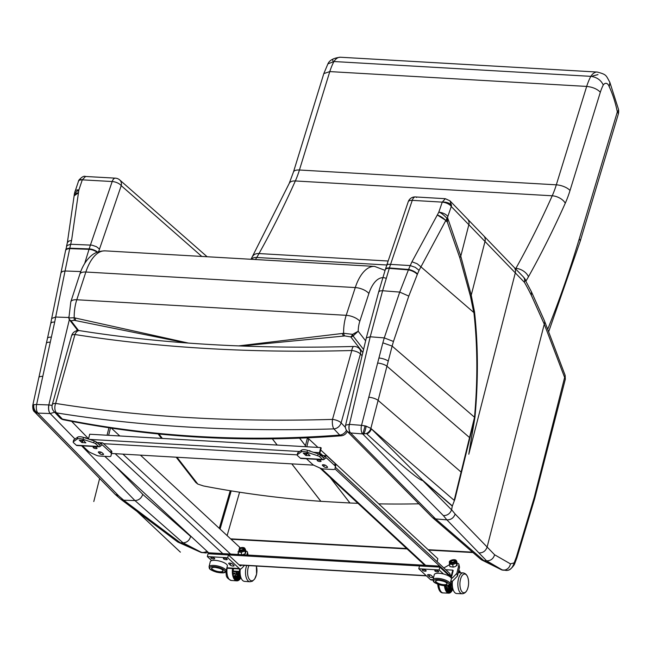 <?xml version="1.0" encoding="UTF-8"?>
<svg xmlns="http://www.w3.org/2000/svg" width="651" height="651" viewBox="0 0 651 651"><rect width="100%" height="100%" fill="white"/><g stroke="black" fill="none" stroke-linecap="round" stroke-linejoin="round"><path stroke-width="0.98" d="M74.116 195.935A7.153 3.89 5 0 1 74.116 195.886L67.354 242.709L68.86 241.057L71.577 240.431L78.462 192.737L74.116 195.886A7.153 3.89 5 0 1 74.116 195.878A7.153 3.89 5 0 1 78.462 192.737A95.583 72.31 143.6 0 1 78.901 189.88A6.998 3.1 -161.4 0 0 74.987 191.329A6.998 3.1 -161.4 0 0 74.987 191.345M78.836 180.229L74.491 193.257L78.901 189.88L82.286 179.847L85.566 176.478C83.963 175.705 81.725 176.958 78.836 180.229A6.998 2.433 28.2 0 1 82.286 179.847L112.192 181.531A7.153 3.157 18.9 0 1 121.232 185.657A7.153 5.875 -48.7 0 0 119.694 179.92A7.153 7.153 0 0 0 115.373 178.154L115.373 178.154A7.153 3.458 93.2 0 0 112.192 181.531L90.448 244.979A215.627 103.533 93.3 0 0 89.171 248.902A7.153 2.978 17.8 0 1 97.512 252.051M78.364 181.32A6.998 3.1 18.6 0 1 82.278 179.879M71.577 240.431L70.682 244.263A215.489 74.621 -88.7 0 0 69.795 248.202L89.171 248.902L89.032 249.325L69.706 248.617A7.153 3.312 -167.7 0 0 65.556 250.659L60.999 272.736L62.569 271.377L65.051 270.987L69.795 248.202A7.153 3.312 -167.8 0 0 65.645 250.244L66.963 245.533L70.682 244.263L91.954 245.158L96.405 246.664L99.505 249.073L121.232 185.657L201.786 256.437M207.189 551.413L204.211 552.373A6.73 5.599 107.9 0 1 201.118 552.422A6.73 5.542 107.1 0 1 200.915 552.349A6.73 5.599 107.9 0 0 201.078 552.406M205.626 552.976A6.73 5.883 -96.1 0 0 205.789 552.959A6.73 5.883 -96.1 0 0 205.797 552.959A6.73 5.883 -96.1 0 0 208.019 552.186M204.211 552.373L204.105 552.382A6.73 5.542 107.1 0 1 201.192 552.447A6.73 5.542 107.1 0 1 201.11 552.414L205.797 552.959L208.239 552.39M204.105 552.382L202.054 552.512A428.472 219.363 91.7 0 1 200.76 552.007L180.262 542.739L183.069 542.844L200.76 552.007M120.533 499.057L177.804 542.055L200.752 552.284M191.833 537.165L190.637 536.44C189.433 540.46 186.91 542.592 183.077 542.844L183.069 542.844M120.85 499.317L123.698 500.212L118.637 495.802L115.227 494.418L35.496 412.775A6.73 5.403 135.7 0 1 34.983 412.327A6.73 5.403 135.7 0 1 34.934 412.278M35.496 412.775A119.882 8.211 -139.6 0 0 35.048 412.311A6.73 5.403 135.7 0 1 34.511 411.847A6.73 5.403 135.7 0 1 34.438 411.766M52.129 405.37L48.955 404.946A6.73 3.084 92.6 0 0 50.192 413.548L54.66 412.229M48.955 404.946L48.833 404.938A6.73 3.19 92.1 0 0 50.184 413.548L75.003 439.018M78.584 330.545L70.983 320.756A3.581 2.75 142.2 0 1 69.576 319.918A3.581 2.75 142.2 0 1 69.364 319.592L48.833 404.938L36.619 404.491A6.73 3.19 92.1 0 0 37.97 413.1L50.184 413.548M33.893 404.678L36.635 404.45L33.893 404.678A6.73 5.468 71.3 0 0 37.807 413.116L37.97 413.1M45.546 423.142L34.511 411.847C33.274 411.09 32.672 408.991 32.729 405.54L33.347 404.881A6.73 6.103 69 0 0 37.009 413.051L37.807 413.116L118.637 495.802M35.048 412.311L37.009 413.051M36.635 404.45L42.787 376.376A7.153 2.278 -167.6 0 0 38.865 377.539L32.721 405.565M68.689 317.501L55.677 317.029L65.051 270.987L80.765 271.557M97.08 252.222A7.153 2.978 17.8 0 0 89.032 249.325L84.671 263.5M190.637 536.44L142.764 494.369C141.405 498.259 138.801 500.318 134.952 500.562L183.077 542.844M178.048 542.193L180.262 542.739M50.778 323.238L51.689 318.461L55.661 317.029A1550.519 1273.21 -48.7 0 1 54.717 321.976L52.283 322.196L50.786 323.213L47.474 338.308A7.153 2.278 -167.6 0 0 47.466 338.308A7.153 2.278 -167.6 0 1 51.388 337.145L54.717 321.976M123.698 500.212L134.944 500.562L81.595 445.789M69.364 319.592A3.581 3.052 -23.1 0 1 69.112 319.136A3.581 3.052 -23.1 0 1 69.112 319.128A3.581 3.052 -23.1 0 1 68.9 317.981L70.796 301.852L79.861 274.112C82.254 266.544 85.932 260.514 90.912 256.03C91.669 255.452 95.762 251.001 105.169 250.863A42.933 20.62 -86.7 0 0 85.851 272.02A10.733 4.541 -161.9 0 0 79.861 274.112M291.77 463.87L320.845 501.319A1199.484 921.792 142.2 0 1 204.211 486.094A1199.484 921.792 142.2 0 1 203.454 485.947L197.806 484.084L195.772 482.448L176.169 457.197M188.375 343.077L75.386 318.046A827.649 346.56 -178.3 0 1 74.198 317.729A3.581 1.619 -76.4 0 0 74.523 320.325L70.983 320.756A3.581 3.345 -152.6 0 1 68.9 317.981L74.198 317.729A28.62 13.752 -86.7 0 1 76.785 299.761A10.733 4.541 -161.9 0 0 70.796 301.852M74.523 320.325A942.087 386.816 0.4 0 0 75.711 320.609L185.82 342.89M365.626 340.823L358.196 331.253L352.59 334.345A3.581 0.944 64.4 0 1 353.054 335.965L358.196 331.253A17.886 8.593 -86.7 0 1 359.808 321.277L368.873 293.536A32.2 15.469 -86.7 0 1 386.181 278.384M241.318 346.006L343.565 336.071A942.087 245.427 -16.1 0 0 344.745 335.916A3.581 1.774 -97.3 0 1 343.614 333.271L352.59 334.345A3.581 1.367 113.8 0 1 350.751 336.901L362.534 352.069M344.745 335.916L350.751 336.901A3.581 2.75 142.2 0 0 353.054 335.965L363.567 349.497M320.845 501.319A3.581 2.75 -37.8 0 0 320.886 501.319L291.811 463.87M330.106 477.468L349.929 502.995A3.581 2.75 -37.8 0 0 349.969 502.995L330.252 477.606M385.066 270.368L374.585 266.405A42.933 20.62 93.3 0 0 355.267 287.571L346.202 315.312A28.62 13.752 93.3 0 0 343.614 333.271A827.649 204.87 162.8 0 1 342.434 333.458L238.591 345.901M349.929 502.995L320.886 501.319M418.878 503.825A1199.484 921.792 142.2 0 1 378.776 503.874M357.944 503.321A1199.484 921.792 142.2 0 1 349.969 502.995M447.131 218.907A6.998 4.354 -14.8 0 0 447.709 218.101L447.302 222.024A6.998 5.761 -49.2 0 0 447.432 221.747L447.131 218.907A70.398 28.717 -83.5 0 1 446.985 218.297A6.998 4.297 -14.3 0 0 447.554 217.515A71.805 29.686 96.4 0 0 447.709 218.101L460.778 256.185L471.234 295.18A10.733 6.217 167.5 0 1 470.429 296.205L459.777 257.666L447.302 222.024L445.748 220.681A6.998 5.761 -49.2 0 0 445.87 220.404L447.432 221.747M419.081 270.32A206.489 125.277 95.7 0 0 417.47 274.047L408.795 296.091L399.73 292.096L408.576 269.481A215.489 130.021 -84.3 0 1 410.252 265.575L415.289 267.341L419.081 270.32L445.723 220.656A7.153 2.213 -149 0 0 437.301 214.993L445.87 220.404A102.557 78.698 142.8 0 0 446.985 218.297C443.168 214.431 440.434 212.389 438.79 212.185A6.998 3.035 19 0 1 447.815 216.539L447.554 217.515M420.725 266.666L417.12 263.728L411.961 261.783L437.301 214.993A95.583 72.855 -36.4 0 0 438.79 212.185L442.257 202.127L445.333 198.701L449.971 200.842L451.477 205.252A6.998 3.605 -171.5 0 0 442.257 202.127L412.254 200.353A7.153 3.125 -161.3 0 0 408.226 201.786L408.226 201.786A7.153 7.153 0 0 1 415.428 196.936L415.428 196.936A7.153 3.418 93.4 0 0 412.254 200.353L390.681 264.021A215.627 103.623 93.3 0 0 389.396 267.96A7.153 2.946 -162.4 0 0 385.4 269.311A7.153 2.946 -162.4 0 0 385.4 269.319A7.153 2.946 -162.4 0 0 385.351 269.53M420.741 266.682L473.749 312.472L470.429 296.205M451.477 205.252A7.153 6.152 136.2 0 1 451.273 206.505A6.998 3.035 -161 0 0 442.249 202.152M411.961 261.783L410.252 265.575L388.175 264.241L386.808 265.12L385.27 269.734A7.153 2.946 -162.4 0 0 385.262 269.75M506.527 570.382A6.73 5.875 83.2 0 1 506.209 570.431L501.604 569.82A6.73 6.054 -68.8 0 0 504.997 570.016L506.527 570.382C509.92 570.561 512.467 568.063 514.16 562.871L516.406 556.939L516.918 557.809L534.683 498.65L565.312 379.232L544.277 324.165L531.387 295.44A325.004 134.521 96.5 0 0 524.446 282.363L485.003 241.472L471.234 295.18L474.514 311.878A10.782 5.029 172.5 0 1 473.895 312.488L473.749 312.472M473.895 312.488L473.912 312.61C477.606 345.779 477.801 380.656 474.506 417.242L474.961 417.218L468.793 454.243L474.571 418.951L454.968 499.024L452.29 506.112L451.607 509.725L455.147 514.038C453.682 517.968 450.931 519.913 446.895 519.872L435.609 518.92L483.88 560.617L501.612 569.56A428.472 191.817 94.9 0 0 502.727 570.04L504.997 570.016A6.73 6.103 -68.8 0 1 501.563 569.812L501.563 569.812A6.73 6.103 -68.8 0 1 501.506 569.788M366.887 433.965A6.73 5.42 -44.8 0 0 371.355 428.814L422.759 480.357A6.73 5.534 130.8 0 1 422.711 480.56C419.464 480.471 400.861 464.944 366.887 433.965A119.882 64.726 -15.3 0 1 366.383 433.501A6.73 5.42 -44.7 0 0 370.867 428.391L454.186 500.359L454.968 499.024M454.186 500.359L469.542 437.562A10.733 2.946 13.8 0 1 469.908 437.887M474.538 417.267L470.795 432.476A10.733 2.946 13.8 0 1 471.161 432.793M349.318 424.371A6.73 3.377 94 0 0 350.572 432.956L347.382 431.556C345.543 429.212 344.949 427.097 345.6 425.201L349.318 424.371L361.533 425.339L382.853 342.833L392.138 346.096L474.506 417.242M455.147 514.038L494.63 554.782L510.457 563.864L514.16 562.871A6.73 3.222 20.7 0 1 514.363 564.572C511.613 568.705 508.887 570.658 506.201 570.431A6.73 5.875 83.2 0 1 506.201 570.431A6.73 5.875 83.2 0 1 506.136 570.439M514.363 564.572L516.918 557.826M502.727 570.04L501.579 569.812M347.382 431.556L432.378 517.472L480.877 559.38L483.88 560.609M534.691 498.617L534.268 497.437L565.158 375.358M510.457 563.864C509.774 567.07 507.951 569.112 504.997 570.016M408.795 296.091L393.464 341.458L384.269 337.902L370.232 336.787L366.326 337.861L378.695 291.86L380.184 290.883L382.609 290.737L370.232 336.787L349.441 424.379A6.73 3.271 94.5 0 0 350.58 432.964L435.617 518.92L432.646 517.724M365.089 425.884L366.196 426.177A6.73 1.115 103.2 0 1 363.738 433.981L362.884 433.957L365.089 425.884L361.533 425.339A6.73 3.271 94.5 0 0 362.672 433.916L350.58 432.964M366.383 433.501L363.738 433.981M361.541 425.298L366.196 426.177L370.867 428.391L378.109 400.389L461.087 472.073A10.733 2.913 13.7 0 1 461.461 472.39M366.326 337.861L345.6 425.201M416.575 197.448A7.153 3.418 93.4 0 0 415.428 196.936L445.333 198.701M531.387 295.44L531.419 291.738L524.153 278.042A7.153 5.696 149.8 0 1 524.446 282.363A7.153 6.16 -44 0 0 523.119 276.675A7.153 6.16 -44 0 0 523.119 276.667A7.153 6.16 -44 0 0 523.038 276.585M523.721 277.424A7.153 5.696 149.8 0 1 524.153 278.034A7.153 5.696 149.8 0 1 524.153 278.042M382.853 342.833A1550.519 1275.911 130.8 0 1 384.269 337.902L399.73 292.096L382.609 290.737L389.265 268.375A7.153 2.946 -162.4 0 0 385.27 269.734L378.679 291.908M494.63 554.782C493.312 558.818 490.651 560.837 486.647 560.828L483.88 560.617M501.612 569.56L486.647 560.828M446.871 519.872L443.372 515.608C447.302 515.6 450.036 513.68 451.574 509.839L451.607 509.725M63.554 419.765A7.153 3.751 -78.6 0 1 62.358 419.065A7.153 5.713 136.8 0 1 59.754 417.649L59.754 417.649A7.153 7.153 0 0 0 63.554 419.765C152.627 437.684 245.167 443.022 341.197 435.796A7.153 7.153 0 0 0 347.252 431.418M353.949 346.454A7.153 2.531 88.4 0 0 351.792 350.515A7.153 2.604 15.6 0 1 360.418 353.965A7.153 5.713 -43.2 0 0 359.368 348.708A7.153 7.153 0 0 0 353.949 346.454C255.013 349.213 163.564 343.94 79.593 330.635A7.153 7.153 0 0 0 71.586 335.77A7.153 2.604 15.6 0 1 74.955 334.533A7.153 4.256 -81 0 1 79.593 330.627A7.153 4.256 -81 0 1 79.601 330.627A7.153 4.256 -81 0 1 79.674 330.643M346.422 430.319A7.153 5.713 136.8 0 1 339.7 435.071A7.153 3.06 85.7 0 0 341.197 435.796M56.572 412.897A7.153 4.256 -80.9 0 1 55.661 403.425A7.153 2.604 -164.4 0 0 52.292 404.653A7.153 7.153 0 0 0 53.96 411.481A7.153 5.713 -43.2 0 0 56.572 412.897C141.503 426.535 233.953 431.873 333.906 428.903A7.153 5.713 -43.2 0 0 341.124 422.857A7.153 2.604 -164.4 0 0 332.498 419.399A7.153 2.531 88.3 0 0 333.906 428.903L339.7 435.071A1199.484 957.352 136.8 0 1 62.358 419.065L56.572 412.897M332.498 419.399C232.716 422.279 140.437 416.957 55.661 403.425L74.955 334.533C159.772 347.919 252.051 353.241 351.792 350.515L332.498 419.399M93.337 447.742A2.01 0.651 14.1 0 1 93.142 447.351A2.01 0.651 14.1 0 1 95.249 447.213A2.01 0.651 14.1 0 1 97.04 448.327A2.01 0.651 14.1 0 1 95.461 448.58A2.01 0.651 14.1 0 1 93.337 447.742M73.181 441.98A3.581 1.156 14.1 0 1 73.392 441.712L77.298 438.994A4.769 1.546 14.1 0 1 83.019 439.311L93.711 442.835A3.581 1.156 14.1 0 1 95.803 443.917L98.57 446.456A3.865 1.872 93.2 0 0 99.245 446.773L76.973 445.536A3.865 1.872 -86.8 0 1 76.297 445.227L73.53 442.68A3.581 1.156 14.1 0 1 73.181 441.98L73.661 440.076A3.581 1.156 14.1 0 1 73.872 439.807L77.778 437.09A4.769 1.546 14.1 0 1 83.499 437.407L94.183 440.93A3.581 1.156 14.1 0 1 96.283 442.013L99.05 444.552A1.79 0.871 93.2 0 0 99.359 444.698A1.79 0.871 93.2 0 0 99.709 444.576L101.564 443.103A3.865 1.872 -86.8 0 1 102.321 442.826A3.865 1.872 -86.8 0 1 102.996 443.144L111.142 450.63A7.153 2.319 14.1 0 1 111.842 451.997L111.411 454.105A3.581 1.156 14.1 0 1 111.402 454.121A3.581 1.156 14.1 0 1 111.402 454.138M84.012 440.825L82.172 440.54M99.245 446.773A3.865 1.872 93.2 0 0 100.002 446.496L101.857 445.032A1.79 0.871 -86.8 0 1 102.207 444.902A1.79 0.871 -86.8 0 1 102.516 445.048L110.662 452.535A7.153 2.319 14.1 0 1 111.362 453.902L110.93 456.009A3.581 1.156 14.1 0 1 110.922 456.025A3.581 1.156 14.1 0 1 108.994 456.563L99.619 456.042A3.581 1.156 14.1 0 1 96.145 455.187L90.766 452.754A7.153 2.319 14.1 0 1 88.39 451.298L82.449 445.837M83.653 440.499A2.962 1.432 93.2 0 1 83.531 440.401L85.834 442.859L81.709 442.452L79.235 440.166A2.962 1.432 -86.8 0 0 79.756 440.401L83.792 440.629M101.808 452.526A2.01 0.651 14.1 0 1 100.563 452.006M103.371 453.934A2.01 0.651 14.1 0 1 103.566 454.325A2.01 0.651 14.1 0 1 101.979 454.577A2.01 0.651 14.1 0 1 99.863 453.739L98.513 452.502A2.01 0.651 14.1 0 1 98.325 452.111A2.01 0.651 14.1 0 1 99.904 451.859A2.01 0.651 14.1 0 1 102.028 452.697L103.371 453.934M85.069 437.928A2.962 1.432 -86.8 0 1 85.606 437.749A2.962 1.432 -86.8 0 1 86.127 437.985L86.616 438.44M82.555 440.556L83.808 440.637M317.338 460.672A2.01 0.651 14.1 0 1 317.143 460.281A2.01 0.651 14.1 0 1 319.259 460.135A2.01 0.651 14.1 0 1 321.049 461.258A2.01 0.651 14.1 0 1 319.462 461.51A2.01 0.651 14.1 0 1 317.338 460.672M297.19 454.911A3.581 1.156 14.1 0 1 297.393 454.642L301.299 451.924A4.769 1.546 14.1 0 1 307.02 452.242L317.712 455.765A3.581 1.156 14.1 0 1 319.804 456.847L322.57 459.386A3.865 1.872 93.2 0 0 323.246 459.704L300.974 458.467A3.865 1.872 -86.8 0 1 300.298 458.149L297.531 455.61A3.581 1.156 14.1 0 1 297.19 454.911L297.662 453.006A3.581 1.156 14.1 0 1 297.873 452.73L301.779 450.02A4.769 1.546 14.1 0 1 307.5 450.337L318.193 453.861A3.581 1.156 14.1 0 1 320.284 454.943L323.051 457.482A1.79 0.871 93.2 0 0 323.36 457.629A1.79 0.871 93.2 0 0 323.71 457.498L325.565 456.034A3.865 1.872 -86.8 0 1 326.322 455.757A3.865 1.872 -86.8 0 1 326.997 456.074L335.143 463.561A7.153 2.319 14.1 0 1 335.843 464.92L335.411 467.036A3.581 1.156 14.1 0 1 335.403 467.052A3.581 1.156 14.1 0 1 335.403 467.068L334.931 468.956A3.581 1.156 14.1 0 1 332.995 469.493L323.62 468.972A3.581 1.156 14.1 0 1 320.146 468.118L314.767 465.685A7.153 2.319 14.1 0 1 312.399 464.228L306.458 458.768M308.013 453.755L306.182 453.462L305.718 455.383L303.236 453.088A2.962 1.432 -86.8 0 0 303.757 453.332L307.793 453.552M323.246 459.704A3.865 1.872 93.2 0 0 324.003 459.427L325.858 457.954A1.79 0.871 -86.8 0 1 326.208 457.832A1.79 0.871 -86.8 0 1 326.517 457.978L334.671 465.465A7.153 2.319 14.1 0 1 335.363 466.824L334.931 468.94A3.581 1.156 14.1 0 1 334.931 468.956M307.663 453.43A2.962 1.432 93.2 0 1 307.532 453.332L310.088 455.716L305.718 455.383M325.809 465.457A2.01 0.651 14.1 0 1 324.564 464.928M327.38 466.865A2.01 0.651 14.1 0 1 327.567 467.255A2.01 0.651 14.1 0 1 325.988 467.499A2.01 0.651 14.1 0 1 323.864 466.669L322.522 465.432A2.01 0.651 14.1 0 1 322.326 465.042A2.01 0.651 14.1 0 1 323.913 464.79A2.01 0.651 14.1 0 1 326.029 465.628L327.38 466.865M309.07 450.858A2.962 1.432 -86.8 0 1 309.607 450.679A2.962 1.432 -86.8 0 1 310.128 450.915L310.625 451.371M306.556 453.487L307.809 453.568M237.721 572.123A7.161 3.556 -86 0 1 239.576 576.062L240.504 576.127M236.663 572.083A3.003 1.489 94 0 0 237.794 573.458L238.811 573.523M239.918 568.966A9.643 4.785 94 0 0 239.698 571.488L240.073 571.399M240.699 576.884A22.5 16.975 45 0 1 237.135 576.395L237.029 575.891L239.324 574.898M237.029 575.891L239.576 576.062M238.689 572.099A7.161 3.556 -86 0 1 240.178 574.174M239.641 568.95A10.196 5.062 94 0 0 239.422 571.448L240.064 571.952M239.698 572.017L233.449 571.578L239.153 572.066M239.422 571.448L233.221 571.017L233.449 571.578M233.432 568.592A10.196 5.062 94 0 0 233.221 571.017M256.364 566.044L256.584 574.117L254.687 578.999L252.336 581.237L249.984 581.758L244.564 581.384A10.449 5.184 -86 0 1 240.439 575.809A10.449 5.184 -86 0 1 240.292 568.99A5.769 2.767 93.3 0 0 241.692 568.331L244.54 565.361M256.339 566.044A9.366 4.647 -86 0 1 256.608 567.102A9.366 4.647 -86 0 1 253.988 579.724A9.366 4.647 -86 0 1 247.909 575.793A9.366 4.647 -86 0 1 248.918 565.621M235.841 573.181L236.533 573.897A1.253 0.448 -163.4 0 0 238.152 574.524L239.234 574.605M238.925 573.759L238.388 573.726A1.253 0.448 16.6 0 1 236.964 573.254M233.172 574.117L233.204 573.865A0.838 0.724 106.6 0 1 234.035 573.083L233.603 572.953A0.838 0.724 -73.4 0 0 232.798 573.596M232.732 572.896L233.603 572.953M232.676 571.106L232.732 570.235M234.881 575.875A9.732 4.826 94 0 0 235.328 574.695L233.807 573.108M234.173 577.258A9.732 4.826 94 0 0 234.27 577.095L233.945 577.681A9.732 4.826 -86 0 0 234.751 578.926L234.987 578.137L235.369 578.536L235.133 579.325A9.732 4.826 -86 0 0 236.118 579.96L236.232 579.089L236.557 580.09A9.732 4.826 -86 0 0 236.866 580.131A9.732 4.826 -86 0 0 237.631 580.065L236.565 579.992M234.002 576.444L234.336 575.834L237.062 576.029M236.516 572.074A2.506 1.245 94 0 0 236.883 572.685M233.896 573.043L237.338 573.279A2.864 1.416 -86 0 1 237.338 573.279A2.864 1.416 -86 0 1 236.28 572.058M234.018 576.477L240.186 576.908L240.471 577.527L234.27 577.095M235.271 578.853L238.046 579.048L238.071 579.919A9.732 4.826 -86 0 0 239.129 579.227L238.046 579.154M236.28 579.105L238.046 579.048M237.631 580.065L237.599 579.195M233.961 577.649L239.381 578.031L239.544 578.812A9.732 4.826 -86 0 0 240.471 577.527M239.129 579.227L239.381 578.031M235.019 578.169L238.966 578.446M239.12 574.955L235.328 574.695M234.157 578.08L234.987 578.137M232.871 574.101L233.514 574.923L233.107 575.329A9.732 4.826 -86 0 0 233.66 577.063L233.994 576.428L234.287 577.055M232.765 569.568L233.204 569.592L232.773 569.47A9.732 4.826 -86 0 0 232.676 571.619L233.115 571.472L232.708 572.498A9.732 4.826 -86 0 0 232.944 574.54L233.351 574.133M233.408 576.387L233.994 576.428M235.223 579.024L236.232 579.089M232.887 568.583A9.732 4.826 -86 0 1 232.887 568.559L233.204 569.592M232.676 571.44L233.115 571.472M226.214 574.288A9.366 4.647 -86 0 1 225.889 571.415L226.222 574.369C226.035 576.932 227.76 578.959 231.39 580.472A10.449 5.184 -86 0 1 227.264 574.898A10.449 5.184 -86 0 1 227.093 568.225M240.935 577.6A10.449 5.184 -86 0 1 236.818 580.847A10.449 5.184 -86 0 1 232.684 575.272A10.449 5.184 -86 0 1 232.529 568.543M449.825 584.468A7.161 3.312 -87.4 0 1 451.485 588.301L452.77 588.358M448.84 585.282A3.003 1.392 92.6 0 0 449.548 585.754L450.761 585.81M452.03 581.172A9.643 4.459 92.6 0 0 451.859 583.646L452.282 583.548M452.966 589.106A22.5 17.455 42.4 0 1 448.995 588.691L448.889 588.187L451.249 587.194M448.889 588.187L451.485 588.301M459.321 571.643L458.369 572.685M460.249 572.766L459.98 571.464A1.033 0.48 92.6 0 0 459.622 570.911A1.033 0.48 92.6 0 0 459.354 571.008L458.678 570.886M459.956 572.758L459.728 571.659M450.679 584.289A7.161 3.312 -87.4 0 1 452.624 588.349L452.754 588.292M451.867 583.361L452.29 583.377M450.874 580.83A5.769 2.767 93.3 0 0 451.745 581.188A10.196 4.712 92.6 0 0 451.607 583.605L452.282 584.102M451.875 584.175L450.809 584.281M451.607 583.605L450.158 583.532M459.354 571.008L458.394 572.058M468.468 585.078A9.366 4.329 -87.4 0 1 464.594 592.662A9.366 4.329 -87.4 0 1 460.273 587.772A9.366 4.329 -87.4 0 1 462.527 575.126A9.366 4.329 -87.4 0 1 468.248 579.04A9.366 4.329 -87.4 0 1 468.598 582.116A9.366 4.329 -87.4 0 1 468.468 585.078C467.662 590.587 465.579 593.484 462.21 593.769L456.66 593.525A10.449 4.834 -87.4 0 1 452.681 587.959A10.449 4.834 -87.4 0 1 452.461 581.042M447.416 585.697L447.945 586.291A1.253 0.472 -165.3 0 0 449.564 586.893L451.135 586.966M450.899 586.144L449.776 586.087A1.253 0.472 14.7 0 1 448.23 585.55M446.26 588.309A9.732 4.5 92.6 0 0 446.651 587.137L445.447 585.81M445.52 588.732L445.74 588.284L448.938 588.423M449.125 585.591A2.864 1.326 -87.4 0 1 449.076 585.591A2.864 1.326 -87.4 0 1 448.612 585.379M446.081 588.952L451.77 589.204L452.038 589.822L446.179 589.562M447.204 591.238L449.808 591.36L449.841 592.231A9.732 4.5 -87.4 0 0 450.817 591.531L449.808 591.49M448.279 591.458L449.808 591.36M449.393 591.507L449.434 592.377L448.441 592.337M446.016 590.107L451.029 590.335L451.192 591.116A9.732 4.5 -87.4 0 0 452.038 589.822M450.817 591.531L451.029 590.335M447.066 590.587L450.647 590.75M450.671 587.316L446.651 587.137M444.91 586.437L445.528 587.251L445.154 587.658A9.732 4.5 -87.4 0 0 445.691 589.383L446 588.756L445.968 590.009A9.732 4.5 -87.4 0 0 446.732 591.254L446.944 590.457L447.091 591.645A9.732 4.5 -87.4 0 0 448.026 592.28L448.116 591.409L448.433 592.41A9.732 4.5 -87.4 0 0 448.775 592.451A9.732 4.5 -87.4 0 0 449.434 592.377M446.179 590.424L446.944 590.457M444.82 585.786A9.732 4.5 -87.4 0 0 444.983 586.868L445.365 586.461M445.447 588.732L446 588.756M447.164 591.368L448.116 591.409M438.09 586.779A9.366 4.329 -87.4 0 1 437.757 584.183M452.811 589.106A10.449 4.834 -87.4 0 1 448.742 593.167A10.449 4.834 -87.4 0 1 444.763 587.601A10.449 4.834 -87.4 0 1 444.47 585.762M449.532 563.172A3.581 1.538 -11.8 0 0 450.964 564.051A3.581 1.538 -11.8 0 0 454.463 563.628A3.581 1.538 -11.8 0 0 456.53 562.008A3.581 1.538 -11.8 0 0 456.538 561.707A3.581 1.538 168.2 0 1 453.348 563.937A3.581 1.538 168.2 0 1 449.532 563.164L449.32 562.155A3.581 1.538 -11.8 0 0 453.137 562.928A3.581 1.538 -11.8 0 0 456.327 560.69A3.581 1.538 -11.8 0 0 455.676 560.031M456.424 561.162L456.367 563.172L452.657 564.531L449.369 564.026L449.54 562.863M449.369 564.026L449.914 566.606L453.194 567.111L455.098 566.663L457.165 565.044L456.79 561.3M456.367 563.172L456.904 565.752M452.657 564.531L453.194 567.111M453.796 562.13A2.506 1.074 168.2 0 1 450.346 561.813A2.506 1.074 168.2 0 1 452.575 560.242A2.506 1.074 168.2 0 1 455.244 560.788A2.506 1.074 168.2 0 1 453.796 562.13M450.362 561.87A2.506 1.074 168.2 0 1 452.6 560.373A2.506 1.074 168.2 0 1 455.252 560.853M453.544 562.025A1.807 0.773 -11.8 0 0 454.585 561.056A1.807 0.773 -11.8 0 0 452.665 560.666A1.807 0.773 -11.8 0 0 451.053 561.797A1.807 0.773 -11.8 0 0 453.544 562.025M238.616 551.584A3.581 1.538 -11.8 0 0 239.519 551.853A3.581 1.538 -11.8 0 0 243.01 551.43A3.581 1.538 -11.8 0 0 245.077 549.81A3.581 1.538 -11.8 0 0 245.085 549.509M244.971 548.964L244.914 550.974L241.204 552.333L237.924 551.828M238.209 553.204L238.754 554.522M242.685 554.75L245.451 553.553L245.883 551.682L245.337 549.102M244.914 550.974L245.451 553.553M241.204 552.333L241.7 554.693M238.827 550.738A3.581 1.538 -11.8 0 0 242.823 550.404A3.581 1.538 -11.8 0 0 244.874 548.492L245.085 549.501A3.581 1.538 168.2 0 1 242.717 551.527A3.581 1.538 168.2 0 1 238.616 551.576M239.308 548.826A2.506 1.074 168.2 0 1 241.96 547.939A2.506 1.074 168.2 0 1 243.8 548.59A2.506 1.074 168.2 0 1 242.343 549.932A2.506 1.074 168.2 0 1 239.047 549.883M239.259 549.021A2.506 1.074 168.2 0 1 241.846 548.069A2.506 1.074 168.2 0 1 243.808 548.655M242.091 549.826A1.807 0.773 -11.8 0 0 243.132 548.858A1.807 0.773 -11.8 0 0 241.212 548.467A1.807 0.773 -11.8 0 0 239.609 549.599A1.807 0.773 -11.8 0 0 242.091 549.826M449.507 564.686L443.852 567.941M458.922 564.376L459.492 567.094A5.363 2.303 168.2 0 1 459.476 567.566L457.433 576.062L456.864 573.344L458.914 564.848A5.363 2.303 -11.8 0 0 458.922 564.376A5.363 2.303 -11.8 0 0 457.173 563.123M433.013 580.106L431.385 580.017A5.769 2.767 -86.7 0 1 430.392 579.545L418.78 568.771L419.488 565.955L439.856 567.127L439.148 569.95L443.51 574.003M456.864 573.344L452.575 577.811A2.694 1.294 -86.7 0 1 451.924 578.121A2.694 1.294 -86.7 0 1 451.46 577.901L439.856 567.127M450.793 581.131L451.745 581.188A5.769 2.767 93.3 0 0 453.145 580.529L457.433 576.062M429.302 576.656L427.78 575.248A2.002 0.651 14.1 0 1 427.593 574.857A2.002 0.651 14.1 0 1 429.172 574.613A2.002 0.651 14.1 0 1 431.287 575.443L432.809 576.859A2.002 0.651 14.1 0 1 432.996 577.242A2.002 0.651 14.1 0 1 431.41 577.494A2.002 0.651 14.1 0 1 429.302 576.656L429.782 574.735M425.07 571.204A2.002 0.651 14.1 0 1 423.117 570.715A2.002 0.651 14.1 0 1 422.271 569.926A2.002 0.651 14.1 0 1 424.379 569.78A2.002 0.651 14.1 0 1 426.161 570.894A2.002 0.651 14.1 0 1 425.07 571.204M437.602 571.92A2.002 0.651 14.1 0 1 435.649 571.44A2.002 0.651 14.1 0 1 434.803 570.642A2.002 0.651 14.1 0 1 436.902 570.504A2.002 0.651 14.1 0 1 438.693 571.619A2.002 0.651 14.1 0 1 437.602 571.92M418.78 568.771L439.148 569.95M246.892 554.986L247.461 552.65A5.363 2.303 -11.8 0 0 247.47 552.178A5.363 2.303 -11.8 0 0 245.72 550.925M247.47 552.178L248.039 554.896A5.363 2.303 168.2 0 1 248.055 555.059M211.689 560.617L207.327 556.581L208.043 553.757L228.403 554.929L227.695 557.752L239.299 568.526A5.769 2.767 93.3 0 0 240.292 568.99L226.792 568.209M241.529 565.19L241.122 565.613A2.694 1.294 -86.7 0 1 240.471 565.922A2.694 1.294 -86.7 0 1 240.007 565.703L228.403 554.929M213.618 559.006A2.002 0.651 14.1 0 1 211.665 558.517A2.002 0.651 14.1 0 1 210.826 557.728A2.002 0.651 14.1 0 1 212.926 557.582A2.002 0.651 14.1 0 1 214.708 558.704A2.002 0.651 14.1 0 1 213.618 559.006M226.149 559.722A2.002 0.651 14.1 0 1 224.196 559.242A2.002 0.651 14.1 0 1 223.35 558.444A2.002 0.651 14.1 0 1 225.458 558.306A2.002 0.651 14.1 0 1 227.24 559.421A2.002 0.651 14.1 0 1 226.149 559.722M228.859 563.766A2.002 0.651 14.1 0 1 228.672 563.384A2.002 0.651 14.1 0 1 230.251 563.131A2.002 0.651 14.1 0 1 232.366 563.969L233.888 565.385A2.002 0.651 14.1 0 1 234.075 565.768A2.002 0.651 14.1 0 1 232.488 566.012A2.002 0.651 14.1 0 1 230.373 565.182L228.859 563.766L229.022 563.131M207.327 556.581L227.695 557.752M319.983 454.707A1.79 0.863 -86.7 0 1 319.958 452.917L321.195 447.994L320.74 447.571L89.692 434.233L88.487 439.051M320.74 447.571L319.462 452.657A2.685 1.286 93.3 0 0 319.315 454.317M313.684 465.139L111.541 453.47M208.662 552.78L439.71 566.118L439.458 567.102L208.418 553.765L208.662 552.78L104.778 456.335M445.772 569.723L452.746 570.13L451.509 575.053A1.79 0.863 -86.7 0 1 450.647 576.135A1.79 0.863 -86.7 0 1 450.337 575.989L439.71 566.118M450.761 577.25A2.685 1.286 93.3 0 0 451.924 575.639L453.202 570.553L452.746 570.13M226.052 571.017L227.37 566.004A8.821 2.856 -165.9 0 0 226.54 564.287A8.821 2.856 -165.9 0 0 217.222 560.609A8.821 2.856 -165.9 0 0 210.265 561.707L209.052 566.752C209.646 568.356 207.767 569.202 216.62 572.18C226.336 573.848 224.652 572.115 226.052 571.017A8.764 2.832 -165.9 0 0 225.23 569.316A8.764 2.832 -165.9 0 0 215.969 565.662A8.764 2.832 -165.9 0 0 209.052 566.752M450.053 583.947L451.371 578.934A8.821 2.856 -165.9 0 0 450.541 577.217A8.821 2.856 -165.9 0 0 441.223 573.531A8.821 2.856 -165.9 0 0 434.266 574.638L433.061 579.683C433.647 581.286 431.768 582.132 440.621 585.111C450.337 586.779 448.653 585.046 450.053 583.947A8.764 2.832 -165.9 0 0 449.231 582.246A8.764 2.832 -165.9 0 0 439.97 578.584A8.764 2.832 -165.9 0 0 433.061 579.683M110.467 428L108.627 435.324M237.892 554.473L239.698 547.279L140.445 455.139M111.362 428.138L119.8 435.975M107.065 435.234L108.937 427.772M305.213 446.676L307.199 438.782L308.761 438.872L306.784 446.765M437.106 561.675L437.846 558.721L320.699 449.963M317.957 447.408L308.761 438.872M319.853 453.739L320.91 453.796L320.552 455.195M334.956 468.858L449.581 575.281L449.987 573.645L335.363 467.223M322.806 455.562L320.91 453.796M227.118 535.61L239.592 492.205M472.496 552.146L428.138 549.704M406.631 548.524L230.6 538.841M472.968 552.553L428.57 550.111M407.07 548.923L231.04 539.248M525.918 281.134A367.636 176.6 -86.7 0 1 526.008 280.988A150.267 72.18 93.3 0 0 528.466 276.765A833.215 400.243 93.3 0 0 565.271 203.218A78.714 37.807 93.3 0 0 570.016 190.523A10.733 4.297 -162.9 0 0 556.312 184.827L586.673 86.42L329.788 71.594A48.109 23.11 -86.7 0 1 333.939 61.528A20.059 9.635 -86.7 0 1 340.375 57.231L597.26 72.049A20.059 9.635 93.3 0 0 590.823 76.346A48.109 23.11 93.3 0 0 586.673 86.42C592.63 87.055 597.187 88.984 600.336 92.214A37.376 17.951 -86.7 0 1 603.274 84.98C600.881 80.016 596.731 77.143 590.823 76.346L333.939 61.528L327.901 63.888L323.816 73.604L293.471 171.994A10.733 4.297 17.1 0 1 299.427 170.009L329.788 71.594L323.816 73.604M603.274 84.98A9.326 4.484 -86.7 0 1 609.263 86.811L609.857 82.327C605.812 75.166 606.83 74.629 597.26 72.049M597.716 74.637L592.638 75.988L598 74.605A12.638 1.448 169 0 0 597.716 74.637L597.716 74.637M618.45 109.156A10.733 4.581 168.3 0 1 617.335 111.866A10.733 4.175 16.7 0 1 618.222 114.405L618.222 114.405A10.733 10.733 0 0 0 618.45 109.156L609.792 82.156M332.604 59.339A12.638 1.831 -163.3 0 1 332.62 59.29L332.938 60.999L332.604 59.339M180.392 552.154L137.166 511.572M93.793 501.522L99.636 478.469M230.226 490.724L219.273 528.319M98.651 251.66A208.475 100.14 -86.7 0 1 99.505 249.073M76.745 330.757L77.038 329.528M142.764 494.369L114.535 465.392M88.569 438.733L71.643 421.36M42.787 376.376L51.388 337.145M65.556 250.659A7.153 3.312 -167.7 0 0 65.548 250.676L65.645 250.244A7.153 3.312 -167.8 0 0 65.613 250.456M50.282 342.198A7.153 2.278 -167.6 0 0 46.359 343.354A7.153 2.278 -167.6 0 0 46.359 343.37L47.466 338.308M166.583 533.649L169.406 534.552L123.666 500.212M180.327 542.739L169.406 534.552M197.806 484.084L176.966 457.246M162.351 438.424L158.934 434.022M368.873 293.536A10.733 4.541 18.1 0 0 355.267 287.571L85.851 272.02L76.785 299.761L346.202 315.312A10.733 4.541 18.1 0 1 359.808 321.277M75.711 320.609A3.581 1.619 -76.4 0 1 75.386 318.046M277.204 445.056L272.37 438.839M272.33 438.839L277.155 445.056M305.465 445.683L299.623 438.156M299.582 438.164L305.457 445.723M343.565 336.071A3.581 1.774 -97.2 0 1 342.434 333.458M459.777 257.666A10.733 7.096 -17.2 0 0 460.778 256.185L468.842 224.717L451.273 206.505L447.815 216.539M474.514 311.878C478.168 345.25 478.314 380.363 474.961 417.218M513.891 267.105A7.153 6.16 136 0 1 513.973 267.187A7.153 6.16 136 0 1 515.299 272.875L468.793 454.243M467.516 219.029L483.677 235.776A7.153 6.16 136 0 1 485.003 241.472L468.842 224.717A7.153 6.16 136 0 0 467.516 219.029L449.971 200.842M393.464 341.458A1543.366 1270.02 -49.2 0 0 392.138 346.096L386.938 366.212L469.542 437.562L470.795 432.476M377.637 363.055A7.153 2.099 14.5 0 1 386.938 366.212L378.109 400.389A7.153 2.091 14.5 0 0 368.8 397.224M422.759 480.357L452.347 505.908M452.29 506.112L422.711 480.56L451.574 509.839M443.372 515.608L362.672 433.916M565.312 379.232L565.158 375.375L544.391 320.658A7.153 5.249 -22.9 0 1 544.277 324.165L487.127 547.035C485.711 551.015 482.977 552.984 478.941 552.935L446.895 519.872M516.406 556.939L534.268 497.437M531.362 291.624L544.391 320.658A7.153 5.249 -22.9 0 0 544.35 320.569M417.47 274.047A7.153 2.58 22.9 0 0 408.576 269.481L389.396 267.96L389.265 268.375L408.405 269.896A7.153 2.588 22.9 0 1 417.299 274.453M378.939 358.001A7.153 2.099 14.5 0 1 388.24 361.167M486.582 560.82L478.941 552.935M345.453 427.463L341.124 422.857L360.418 353.965L362.086 355.739M101.857 445.032L101.564 443.103L97.202 442.859M100.002 446.496L99.709 444.576L99.025 444.535M96.283 442.013L95.803 443.917M94.183 440.93L93.711 442.835M83.499 437.407L83.019 439.311M77.778 437.09L77.298 438.994M73.872 439.807L73.392 441.712M82.799 440.76L82.319 442.664M82.189 440.548L81.709 442.452M98.57 446.456L76.297 445.227M83.531 440.401L79.235 440.166M102.516 445.048L101.873 445.007M100.311 451.94L99.863 453.739M98.675 451.859L98.513 452.502M111.411 454.105L110.93 456.009L111.402 454.121M111.842 451.997L111.362 453.902M111.142 450.63L110.662 452.535M326.517 457.978L325.882 457.938L325.565 456.034L321.203 455.79M324.003 459.427L323.71 457.498L323.026 457.466M320.284 454.943L319.804 456.847M318.193 453.861L317.712 455.765M307.5 450.337L307.02 452.242M301.779 450.02L301.299 451.924M297.873 452.73L297.393 454.642M306.8 453.69L306.328 455.594M322.57 459.386L300.298 458.149M307.532 453.332L303.236 453.088M324.32 464.871L323.864 466.669M322.684 464.781L322.522 465.432M335.411 467.036L334.931 468.94M335.843 464.92L335.363 466.824M335.143 463.561L334.671 465.465M249.984 581.758A10.449 5.184 -86 0 1 245.858 576.184A10.449 5.184 -86 0 1 246.713 565.491M236.728 573.238L236.533 573.897M238.388 573.726L238.152 574.524M462.21 593.769A10.449 4.834 -87.4 0 1 458.231 588.203A10.449 4.834 -87.4 0 1 463.146 572.896L458.247 572.677M448.14 585.55L447.945 586.291M449.776 586.087L449.564 586.893M448.742 593.167L443.193 592.923A10.449 4.834 -87.4 0 1 439.213 587.357A10.449 4.834 -87.4 0 1 438.855 584.582M449.646 561.292A3.581 1.538 -11.8 0 0 449.328 561.854A3.581 1.538 -11.8 0 0 449.32 562.155L449.328 561.805C451.688 559.51 454.016 559.144 456.327 560.69L456.538 561.699M449.442 561.707A3.434 1.473 168.2 0 1 454.78 559.746A3.434 1.473 168.2 0 1 454.17 562.44A3.434 1.473 168.2 0 1 449.442 561.707M239.478 548.142L244.874 548.492A3.581 1.538 -11.8 0 0 244.223 547.833M239.478 548.166A3.434 1.473 168.2 0 1 244.052 547.743A3.434 1.473 168.2 0 1 243.507 549.883A3.434 1.473 168.2 0 1 238.876 550.543M458.914 564.848L459.476 567.566M427.943 574.605L427.78 575.248M430.392 579.545L433.053 579.699M451.281 577.73L452.575 577.811M247.461 552.65L247.958 555.051M230.861 563.261L230.373 565.182M226.898 567.81L239.299 568.526M239.828 565.532L241.122 565.613M319.462 452.657L313.489 452.315M299.631 451.509L89.488 439.384M297.198 454.862L103.59 443.689M449.662 574.947L451.509 575.053M239.104 564.865L426.202 575.663M222.894 570.3A5.778 1.872 14.1 0 1 223 570.886A5.778 1.872 14.1 0 1 216.946 571.293A5.778 1.872 14.1 0 1 211.803 568.079A5.778 1.872 14.1 0 1 212.177 567.607M222.601 569.991A5.997 1.945 -165.9 0 0 212.519 567.493A5.997 1.945 -165.9 0 0 216.929 571.586A5.997 1.945 -165.9 0 0 222.601 569.991M224.237 570.089A7.869 2.547 14.1 0 1 216.799 572.172A7.869 2.547 14.1 0 1 211.014 566.801A7.869 2.547 14.1 0 1 224.237 570.089M446.895 583.231A5.778 1.872 14.1 0 1 447.009 583.817A5.778 1.872 14.1 0 1 440.947 584.224A5.778 1.872 14.1 0 1 435.804 581.001A5.778 1.872 14.1 0 1 436.186 580.537M446.61 582.922A5.997 1.945 -165.9 0 0 436.52 580.415A5.997 1.945 -165.9 0 0 440.93 584.517A5.997 1.945 -165.9 0 0 446.61 582.922M448.246 583.011A7.869 2.547 14.1 0 1 440.8 585.103A7.869 2.547 14.1 0 1 435.023 579.732A7.869 2.547 14.1 0 1 448.246 583.011M122.917 454.121L230.544 554.042M115.137 453.674L222.756 553.594M425.608 565.304L321.439 468.59M609.263 86.811A93.158 44.748 -86.7 0 1 617.335 111.866L579.26 238.893A10.733 4.175 16.7 0 1 580.147 241.431L618.222 114.405M579.26 238.893A698.629 335.59 -86.7 0 1 547.833 328.95M251.009 259.277L289.19 183.46A10.733 5.843 24.1 0 1 295.342 180.962A67.981 32.656 93.3 0 0 299.427 170.009L556.312 184.827A67.981 32.656 -86.7 0 1 552.227 195.788A822.482 395.084 -86.7 0 1 515.885 268.383A139.534 67.029 -86.7 0 1 515.608 268.879M252.816 256.152A10.733 6.697 29.2 0 1 259 253.565A822.482 395.084 93.3 0 0 295.342 180.962L552.227 195.788A10.733 5.843 -155.9 0 1 565.271 203.218M251.131 259.285A10.733 6.974 31.2 0 1 256.722 257.487A139.534 67.029 93.3 0 0 259 253.565L388.159 261.018M255.485 259.537A378.369 181.751 -86.7 0 1 256.722 257.487L386.808 264.99M526.008 280.988A10.733 6.974 -148.8 0 0 523.559 277.171M528.466 276.765A10.733 6.697 -150.8 0 0 515.885 268.383L515.087 268.342M570.016 190.523L600.336 92.214M74.491 193.257L74.149 195.552M220.071 529.06L231.203 490.878M85.566 176.478L115.373 178.154M119.694 179.92L207.124 256.746M67.37 242.66L66.5 246.371M60.991 272.745L51.689 318.461M38.865 377.539L46.359 343.354M115.487 494.654L120.614 499.122M69.112 319.136L68.656 317.037M69.112 319.128A3.581 3.581 0 0 0 69.576 319.918L77.843 330.57M158.103 433.94L161.554 438.383M374.585 266.405L105.169 250.863M501.457 569.763L481.577 559.884M386.678 265.38L408.226 201.786M524.153 278.034A7.153 7.153 0 0 0 523.119 276.675L483.677 235.776M52.292 404.653L71.586 335.77M59.754 417.649L53.96 411.481M362.867 352.435L359.368 348.708M102.321 442.826L96.836 442.525M85.606 437.749L84.296 437.675M326.322 455.757L320.837 455.456M309.607 450.679L308.305 450.606M236.818 580.847L231.39 580.472M459.622 570.911L458.719 570.732M468.598 582.116C468.289 576.558 466.474 573.49 463.146 572.896M449.076 585.591L448.108 585.55M437.741 583.711L438.099 586.828C439.099 590.986 440.8 593.02 443.193 592.923M239.324 565.06L426.421 575.858M223 570.886L222.504 569.95C222.113 569.055 219.574 568.193 214.871 567.346C212.511 567.412 211.485 567.656 211.803 568.079M447.009 583.817L446.505 582.881C446.114 581.986 443.575 581.115 438.88 580.277C436.512 580.342 435.486 580.586 435.804 581.001M424.655 565.247L319.926 468.02M548.809 331.367L580.147 241.431M327.901 63.888C329.536 60.177 333.694 57.963 340.375 57.231M289.19 183.46L293.471 171.994"/></g></svg>
